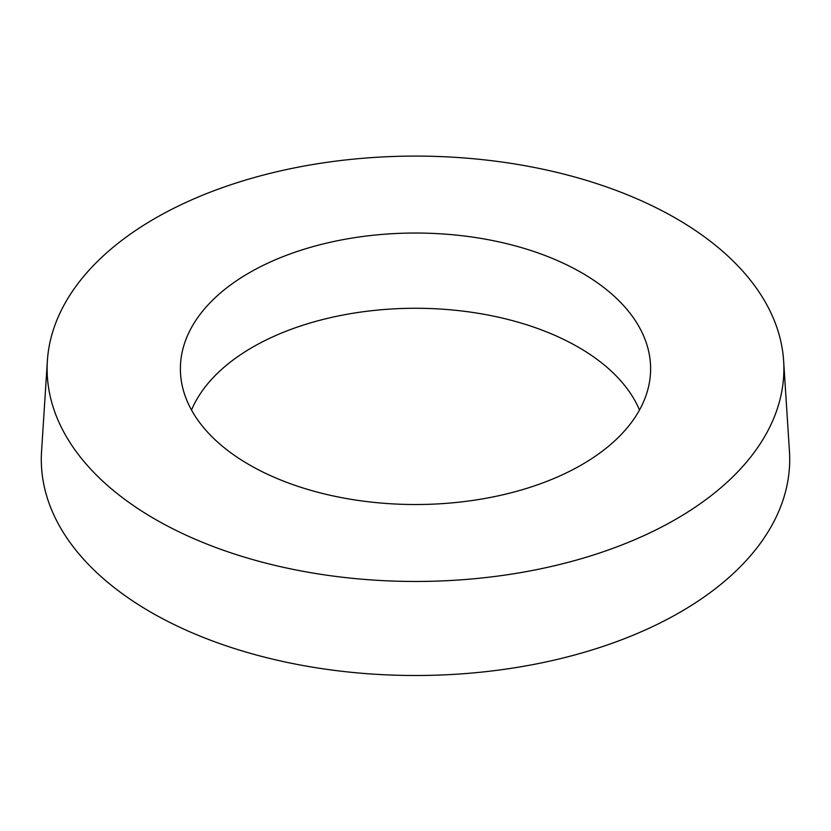 <?xml version="1.0" encoding="UTF-8"?>
<svg xmlns="http://www.w3.org/2000/svg" width="831" height="831" viewBox="0 0 831 831"><rect width="100%" height="100%" fill="white"/><g stroke="black" fill="none" stroke-linecap="round" stroke-linejoin="round"><path stroke-width="1.25" d="M675.987 218.387A368.382 212.684 180 0 1 783.633 360.893A368.382 212.684 180 0 1 562.764 563.73A368.382 212.684 180 0 1 155.013 519.167A368.382 212.684 180 0 1 47.367 360.893A368.382 212.684 180 0 1 280.857 170.812A368.382 212.684 180 0 1 675.987 218.387M47.367 360.893L41.55 451.451A374.21 216.05 0 0 0 150.899 612.229A374.21 216.05 0 0 0 565.08 657.498A374.21 216.05 0 0 0 789.45 451.451L783.633 360.893M581.752 464.758A235.111 135.744 0 0 0 650.455 373.805A235.111 135.744 0 0 0 509.486 244.356A235.111 135.744 0 0 0 249.248 272.797A235.111 135.744 0 0 0 180.545 373.805A235.111 135.744 0 0 0 329.564 495.131A235.111 135.744 0 0 0 581.752 464.758M639.486 410.036A230.457 133.053 0 0 0 477.856 313.235A230.457 133.053 0 0 0 252.541 347.244A230.457 133.053 0 0 0 191.514 410.036"/></g></svg>
